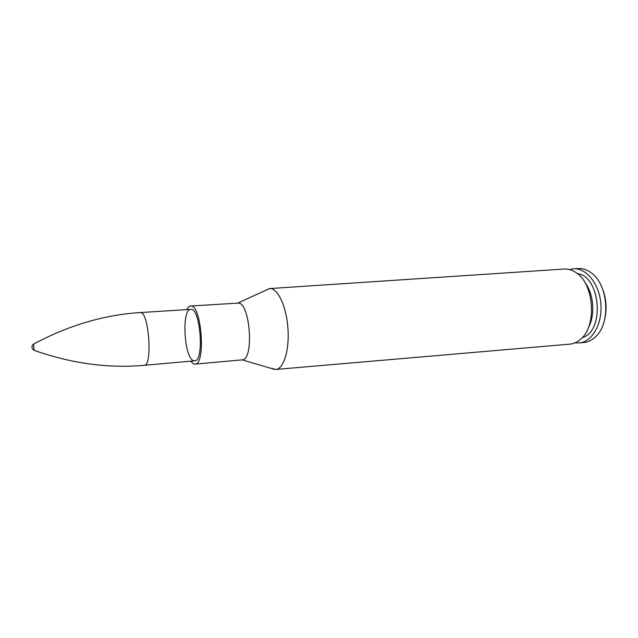 <?xml version="1.0" encoding="UTF-8"?>
<svg xmlns="http://www.w3.org/2000/svg" width="638" height="638" viewBox="0 0 638 638"><rect width="100%" height="100%" fill="white"/><g stroke="black" fill="none" stroke-linecap="round" stroke-linejoin="round"><path stroke-width="0.96" d="M241.938 359.88L242.025 359.872C254.586 360.446 250.032 300.657 237.711 303.13L269.507 288.567L564.167 269.037C567.78 268.829 571.329 269.77 574.822 271.86C594.217 281.972 597.631 326.808 579.998 339.743C576.856 342.335 573.49 343.802 569.886 344.145L275.879 369.442C283.774 368.963 289.62 349.784 287.897 327.844C286.279 305.897 277.602 287.826 269.722 288.551L265.663 290.322L269.507 288.567C277.434 287.539 286.255 305.682 287.89 327.844C289.636 349.999 283.655 369.274 275.672 369.458L271.597 368.293L273.048 369.027M193.354 360.574C184.007 357.44 181.479 308.928 190.73 309.374C200.428 307.221 204.559 361.475 194.654 360.821L193.354 360.574M186.743 309.621C187.835 307.349 189.103 306.144 190.539 306.033C201.48 303.576 206.154 364.92 194.965 364.146L193.466 363.867L190.666 361.172M584.735 282.235C593.834 293.584 595.493 315.395 588.22 327.98M577.294 273.59C600.749 276.055 604.984 331.664 582.175 337.661M569.455 269.555L573.594 268.813C586.442 267.888 599.449 284.038 600.884 304.015C602.487 323.976 592.08 341.904 579.24 342.941L575.037 342.829M573.594 268.813L578.451 268.558C582.988 268.343 587.367 269.85 591.578 273.088C608.054 284.707 610.893 322.007 596.363 335.995C592.694 339.831 588.595 341.984 584.073 342.454L579.24 342.941M602.567 288.894C606.299 298.608 607.057 308.537 604.84 318.697M33.886 350.23L34.061 350.31C71.671 363.548 108.436 368.549 144.347 365.303C152.41 366.26 149.18 314.048 141.062 312.668L140.328 312.556C104.345 314.781 68.76 325.292 33.583 344.073L33.423 344.177M33.583 344.073C31.23 346.346 31.39 348.42 34.061 350.31L33.599 344.081M274.763 369.442L242.017 359.872C254.586 360.47 250.032 300.642 237.695 303.13L190.539 306.033M194.965 364.146L242.017 359.872M144.347 365.303L194.654 360.821M140.328 312.556L190.73 309.374"/></g></svg>

